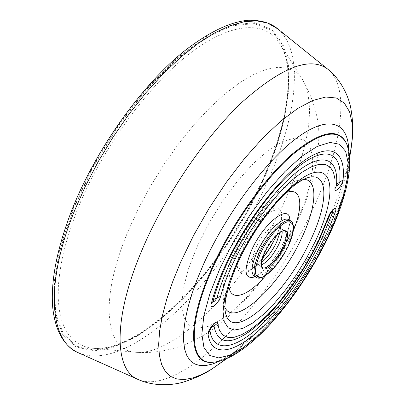 <?xml version="1.0" encoding="UTF-8"?>
<svg xmlns="http://www.w3.org/2000/svg" width="405" height="405" viewBox="0 0 405 405"><rect width="100%" height="100%" fill="white"/><g stroke="black" fill="none" stroke-linecap="round" stroke-linejoin="round"><path stroke-width="0.3" stroke-dasharray="2.02 1.52" d="M330.556 213.319L329.705 214.387L329.478 215.364M213.03 301.279L213.136 300.854M331.791 211.739L329.569 214.918L318.993 240.368C302.292 275.329 275.592 311.41 252.679 329.113C275.268 311.653 302.338 275.127 319.059 240.023L329.705 214.387C329.979 213.546 330.672 212.671 331.776 211.754M212.676 326.03L209.967 330.019C210.671 327.812 211.572 326.486 212.671 326.035M226.223 358.83C261.691 330.526 300.368 277.896 325.134 226.167C338.175 198.971 346.715 174.039 350.75 151.359M348.74 150.63C348.842 158.988 347.581 168.561 344.959 179.354C340.828 196.045 334.176 213.936 325.002 233.032C304.651 275.451 273.461 318.856 244.493 343.982C235.826 351.515 227.64 357.19 219.94 361.002M276.078 236.854L278.969 229.913L280.943 223.459L281.9 217.799L281.774 213.222L280.549 209.972L278.275 208.226L275.035 208.109L270.986 209.658L266.318 212.827L261.276 217.465L256.127 223.347L251.146 230.156L246.615 237.532L242.772 245.071C234.844 264.764 235.609 274.058 245.055 272.945C254.067 270.327 268.287 253.641 276.078 236.854M196.795 247.328L208.403 224.157L222.36 201.467L237.77 180.721L253.631 163.2L268.96 149.901L282.862 141.451L294.602 138.12L303.659 139.806L309.714 146.149L312.645 156.583L312.483 170.399L309.385 186.832L303.608 205.092L295.463 224.39L285.322 243.947L273.608 263.012L260.754 280.857L247.252 296.769L233.624 310.078L220.431 320.132L208.266 326.354L197.741 328.263L189.464 325.514L183.997 317.976L181.799 305.78L183.181 289.362L188.239 269.512L196.795 247.328M290.805 220.922C294.703 224.299 293.706 232.536 287.823 245.632C279.379 264.085 262.207 281.718 256.299 277.481L256.213 277.43M279.941 232.5L280.285 229.756L280.037 227.818L284.852 231.047C281.192 228.309 269.917 239.694 264.419 251.895C260.759 260.202 260.126 265.407 262.511 267.518L258.37 264.941C255.879 262.87 256.466 257.646 260.137 249.257C265.614 237.067 276.904 225.727 280.609 228.491L282.098 231.27M286.097 192.633C272.292 197.372 249.495 224.522 237.629 251.034C231.022 265.817 228.106 277.506 228.881 286.097M265.928 275.334C275.481 264.121 283.581 251.561 290.223 237.654L293.357 230.526M225.018 307.673L223.793 304.444C221.307 293.838 224.836 277.744 234.379 256.178C250.675 219.626 282.822 182.792 299.816 179.83L303.563 179.385M262.475 258.527C258.051 263.858 253.859 267.705 249.895 270.069L245.577 271.861L242.155 271.714L240.853 270.894L239.193 267.806L238.899 262.936L240.013 256.583L244.18 245.182C256.694 216.715 283.485 198.384 281.384 218.447C281.121 223.084 279.597 228.633 276.823 235.097M276.671 235.239C279.607 228.44 281.176 222.841 281.384 218.447L280.285 229.756C281.586 216.695 264.121 229.058 255.94 247.541C250.331 261.731 251.485 267.214 259.408 263.979L261.579 262.491M254.325 276.245C260.263 280.498 277.45 262.896 285.874 244.448C291.706 231.463 292.709 223.241 288.892 219.778M289.777 220.31C289.899 225.919 287.935 233.098 283.875 241.851C275.117 259.271 265.558 270.915 255.201 276.792M346.705 143.998C354.223 161.246 345.379 198.318 326.84 236.586C298.49 296.339 246.24 357.468 215.389 361.954M307.268 177.8C288.613 182.731 254.851 222.34 237.467 261.149C227.742 282.933 223.666 299.675 225.241 311.369M77.649 209.01C101.604 149.344 147.055 86.67 188.74 54.346C230.536 21.926 264.242 20.523 278.883 42.145C297.265 69.118 288.046 126.294 262.521 181.982C224.102 268.226 143.729 353.388 92.305 348.209L85.197 346.715L78.737 343.86L73.006 339.613L68.096 333.958L64.081 326.891L61.044 318.431L59.044 308.605L58.153 297.467L58.411 285.095L59.859 271.593L62.512 257.079L66.379 241.694L71.437 225.615L77.649 209.01M262.374 180.989L275.096 149.313L283.956 118.614L288.426 90.042L288.016 64.866L282.315 44.454L271.092 30.243L254.36 23.611L232.531 25.733L206.469 37.326L177.572 58.441L147.703 88.244L119.035 124.953L93.768 165.979L73.801 208.231L60.487 248.559L54.457 284.199L55.637 313.06L63.372 333.887L76.641 346.199L94.218 350.143L114.863 346.305L137.406 335.542L160.805 318.836L184.138 297.204L206.621 271.644L227.564 243.116L246.346 212.584L262.374 180.989M73.163 208.322L93.241 165.822L118.66 124.548L147.506 87.622L177.547 57.657L206.611 36.44L232.814 24.806L254.755 22.705L271.558 29.398L282.822 43.71L288.532 64.243L288.937 89.556L284.432 118.27L275.522 149.116L262.739 180.934L246.635 212.671L227.772 243.344L206.737 271.993L184.153 297.68L160.709 319.423L137.199 336.221L114.539 347.055L93.778 350.933L76.094 346.999L62.74 334.646L54.938 313.728L53.733 284.72L59.783 248.888L73.163 208.322M78.626 352.887C129.818 374.321 224.304 278.913 267.037 182.468C296.506 118.64 305.218 52.306 277.789 28.902M214.301 362.095C245.177 358.197 298.024 296.582 326.602 236.323C345.556 196.481 352.426 166.141 347.222 145.304M128.405 230.435C98.425 300.814 105.599 350.608 135.007 352.208C177.415 356.8 249.318 279.131 284.7 201.27L292.314 183.693L298.682 166.389C311.855 126.876 312.938 97.57 301.933 78.464L295.777 72.08L287.823 68.278L278.129 67.27L266.824 69.235L254.077 74.282L240.13 82.438L225.281 93.646L209.871 107.73L194.299 124.411L178.975 143.304L164.334 163.929L150.781 185.728L138.702 208.104L128.405 230.435M327.544 68.997C351.651 87.713 341.01 150.336 311.45 212.058C268.981 304.084 181.01 397.482 138.176 379.5M261.473 264.971L257.539 264.698L259.408 263.979L249.895 270.069C253.672 267.867 257.884 263.954 262.536 258.329M288.988 174.717C266.601 195.448 241.198 231.974 225.919 265.817L219.388 281.445L214.453 296.095M349.697 157.768L344.959 179.354C349.485 161.256 348.538 147.911 347.343 145.618M307.334 177.775L299.816 179.83C278.817 184.194 249.804 217.642 233.801 252.664C226.491 267.042 222.421 287.879 222.755 291.873L223.793 304.444L225.256 311.455M254.229 276.185C253.92 277.415 257.205 275.39 264.085 270.11C271.633 262.744 278.184 253.373 283.723 242.003C288.679 230.288 290.37 222.861 288.811 219.733M278.883 42.145C296.526 67.291 287.854 125.317 262.045 181.156C223.854 267.994 141.35 353.783 92.305 348.209L135.007 352.208C168.865 354.785 195.514 341.835 214.458 327.994L230.577 314.791L238.236 307.451L251.049 293.569C268.92 272.023 284.133 248.457 296.693 222.866C302.981 209.38 308.099 195.898 312.047 182.437C314.477 173.127 316.244 164.764 317.338 157.337L318.654 141.32C320.107 121.789 314.533 100.84 301.933 78.464L278.883 42.145M214.549 362.07C216.245 361.964 219.51 360.718 224.335 358.334C230.323 355.165 237.046 350.376 244.493 343.982L226.805 358.582M214.453 296.08L219.444 281.252L226.02 265.508C241.294 231.751 266.429 195.6 288.983 174.722"/><path stroke-width="0.61" d="M329.478 215.364L318.897 240.843C300.692 278.797 271.299 317.353 246.422 333.588L252.669 329.118L246.422 333.588C228.071 345.247 217.257 342.696 213.982 325.934L217.606 323.301L219.48 330.46L222.993 335.193L227.99 337.446L234.257 337.259L241.593 334.727L249.753 330.009L258.511 323.291L267.639 314.801L276.914 304.783L286.107 293.498L295.027 281.222L303.472 268.231L311.258 254.826L318.208 241.294L328.364 216.847C330.617 210.19 337.826 204.738 335.451 211.567L330.556 213.319M220.669 296.313C218.943 303.198 209.441 310.934 211.253 303.765C214.144 292.552 218.604 280.3 224.628 267.011C244.539 223.049 279.84 176.828 305.902 159.413C332.08 141.775 345.941 152.574 343.04 179.941C342.503 185.282 334.419 194.056 334.955 188.796L335.051 179.612L333.497 172.317L330.267 167.189L325.397 164.47L318.958 164.349L311.101 166.931L302.029 172.241L292.005 180.19L281.364 190.583L270.474 203.107L259.721 217.338L249.515 232.769L240.236 248.827L232.227 264.926C227.078 276.225 223.226 286.689 220.669 296.313L217.08 297.781C215.085 301.077 213.739 302.246 213.03 301.279L214.25 299.153L217.08 297.781C219.728 287.717 223.742 276.772 229.119 264.941C247.04 225.484 278.589 184.057 302.186 168.035C325.878 151.834 338.823 161.013 336.464 185.657L337.542 183.511L339.851 182.073L340.013 171.209L339.319 166.632L338.109 162.683L336.373 159.418L334.11 156.882L331.33 155.105L328.045 154.133L324.273 153.981L320.031 154.68L315.353 156.244L310.265 158.669L304.818 161.965L299.057 166.101L288.988 174.717M335.451 211.567C322.01 250.098 293.514 295.989 265.386 324.309C237.36 352.578 211.638 359.716 208.059 334.196C207.481 329.65 217.212 318.715 217.606 323.301M208.059 334.196L209.911 330.166C209.344 330.217 213.475 324.658 212.909 325.853L213.982 325.934L211.334 327.736L209.952 330.389C212.878 352.031 232.359 349.91 255.575 330.019C278.903 309.977 304.525 274.509 321.302 239.735L332.611 212.519L332.667 211.618L331.776 211.754M334.955 188.796L336.464 185.657C337.279 186.209 338.408 185.014 339.851 182.073L343.04 179.941M331.791 211.739L331.984 211.572C332.414 210.686 329.498 214.64 329.397 215.592L328.364 216.847M211.253 303.765L212.989 301.391L214.453 296.095M350.75 151.359L352.32 138.591L352.239 123.869L349.606 111.866L344.326 103.088L336.383 98.005L325.838 97.018L312.863 100.445L297.761 108.439L280.954 120.974L263.007 137.811L244.579 158.451L226.4 182.189L209.218 208.104L193.762 235.138L180.64 262.182L172.884 281.166L166.744 299.189L162.314 315.905L159.621 331.032L158.664 344.321L159.393 355.605L161.711 364.758L165.523 371.724L170.692 376.478L177.066 379.055L184.503 379.515L192.841 377.951L201.928 374.473L211.607 369.208L226.223 358.83M219.94 361.002L212.63 364.004L205.907 365.543L199.873 365.548L194.633 363.958L190.289 360.733L186.948 355.853L184.69 349.328L183.592 341.197L183.718 331.523L185.105 320.421L187.768 308.023L191.697 294.511L196.86 280.093L203.183 265.007C226.01 213.84 266.662 159.656 298.085 137.057C329.64 114.251 348.427 122.75 348.74 150.63M288.173 246.174C295.134 229.984 294.972 221.874 287.682 221.839C280.412 223.307 267.325 238.408 260.299 253.667C253.383 270.464 253.849 278.362 261.696 277.354C269.219 275.056 281.399 260.612 288.173 246.174M290.805 220.922C291.549 220.436 292.456 222.218 293.519 226.273C293.777 231.402 292.025 238.018 288.254 246.124C283.444 256.021 277.668 264.359 270.93 271.137C260.729 280.275 257.879 278.179 256.299 277.481C252.502 274.342 253.444 266.287 259.119 253.312C267.654 234.318 285.181 216.675 290.805 220.922L288.805 219.728C283.151 215.465 265.609 233.077 257.094 252.062C251.429 265.032 250.508 273.091 254.325 276.245L254.229 276.185M282.943 246.934C286.72 238.494 287.358 233.199 284.852 231.047C282.042 228.633 270.206 240.145 264.855 252.406C261.296 260.724 260.536 265.771 262.577 267.558C266.358 270.292 277.481 258.911 282.943 246.934M264.759 252.467C270.94 240.454 277.228 233.128 283.632 230.485C288.745 230.399 288.886 235.999 284.067 247.278L279.283 255.732L273.572 263.048L270.702 265.832L268.009 267.832L265.629 268.95L263.675 269.117L262.253 268.323L261.443 266.581L261.291 263.984L261.812 260.648L262.987 256.745L264.759 252.467M228.881 286.097C230.384 302.515 248.199 296.263 265.928 275.334M303.563 179.385C318.669 179.258 316.533 207.238 301.35 238.672C280.179 285.085 234.915 328.258 225.018 307.673M276.823 235.097L270.712 246.863L266.733 252.943L262.475 258.527M282.098 231.27C282.422 234.5 281.313 238.874 278.772 244.392C273.34 255.115 267.573 261.969 261.473 264.971M261.579 262.491C267.32 257.727 272.322 250.978 276.58 242.251L279.941 232.5M255.201 276.792C244.407 279.941 243.197 271.077 251.576 250.214C263.933 222.31 290.188 202.591 289.777 220.31M326.911 238.904L336.352 217.323L343.283 196.906L347.338 178.519L348.194 163.048L345.632 151.359L339.552 144.261L330.029 142.433L317.358 146.337L302.084 156.107L284.988 171.472L267.087 191.702L249.526 215.632L233.477 241.734L219.996 268.287L209.932 293.539L203.816 315.925L201.857 334.206L203.948 347.531L209.729 355.453L218.675 357.914L230.141 355.134L243.456 347.556L257.945 335.78L272.965 320.476L287.909 302.378L302.221 282.229L315.384 260.81L326.911 238.904M215.389 361.954L213.587 362.166C189.667 365.543 186.295 325.833 213.01 267.356C232.08 225.053 264.075 179.81 291.676 155.414C320.512 131.574 338.858 127.767 346.705 143.998L346.503 143.451C338.626 127.155 320.218 130.952 291.281 154.847C263.584 179.309 231.478 224.689 212.357 267.133C185.571 325.802 188.998 365.624 213.01 362.232L214.301 362.095M225.241 311.369L225.747 313.814C232.885 343.283 285.616 294.749 309.931 241.512C327.984 204.555 329.29 172.257 309.025 177.314L307.268 177.8M236.677 263.701C257.195 218.457 296.485 174.201 316.006 172.297C335.867 169.66 333.604 203.492 314.877 242.21L306.246 258.684L296.344 274.798L285.565 289.914L274.342 303.401L263.128 314.67L252.411 323.175L242.681 328.435L234.429 330.06L228.142 327.802L224.233 321.58L223.034 311.546L224.724 298.08L229.336 281.839L236.677 263.701M277.789 28.902L267.634 23.05L256.8 20.883L244.266 21.703L230.187 25.667L214.782 32.856L198.313 43.284L181.126 56.857L163.585 73.371L146.109 92.532L129.129 113.926L113.081 137.062L98.374 161.362L85.379 186.224L74.398 211.025C44.099 285.535 50.119 341.83 78.626 352.887L138.176 379.5C114.235 370.367 112.453 318.502 142.631 248.574C165.792 194.339 205.669 136.156 242.924 101.417C281.895 67.103 310.098 56.3 327.544 68.997C342.129 80.327 349.267 98.881 350.831 108.398C352.801 119.733 353.302 129.797 352.32 138.591L349.697 157.768M347.222 145.304L347.343 145.618M293.357 230.526C303.932 205.219 301.396 186.513 286.097 192.633M276.671 235.239L275.851 237.057M214.549 362.07L213.587 362.166C218.118 361.878 224.066 359.944 231.432 356.37C243.324 349.768 255.631 339.734 268.348 326.263C291.408 301.097 311.146 271.836 327.564 238.474C340.524 211.552 347.895 187.788 349.677 167.179C349.945 153.88 349.171 153.728 348.68 150.351L346.705 143.998M307.334 177.775L309.025 177.314C288.952 182.518 255.96 223.373 237.76 262.982C227.078 288.061 223.074 305.005 225.747 313.814L225.256 311.455M78.626 352.887C66.288 347.444 55.591 334.155 52.731 307.613C50.519 280.949 57.064 247.997 72.368 208.742C96.466 148.569 141.654 85.369 184.143 51.197C208.772 32.081 230.187 21.769 248.392 20.25C260.39 20.073 269.811 22.655 276.666 27.996L327.544 68.997M288.983 174.722L299.057 166.101C275.385 183.769 243.44 226.754 225.782 266.247C219.976 279.07 215.713 290.785 212.989 301.391L213.03 301.279M213.136 300.854L214.453 296.08M256.213 277.43L254.325 276.245M138.176 379.5C154.963 387.175 174.768 384.912 183.976 381.885C194.997 378.376 204.206 374.149 211.607 369.208L226.805 358.582M262.536 258.329L269.786 248.174L275.82 237.117"/></g></svg>
